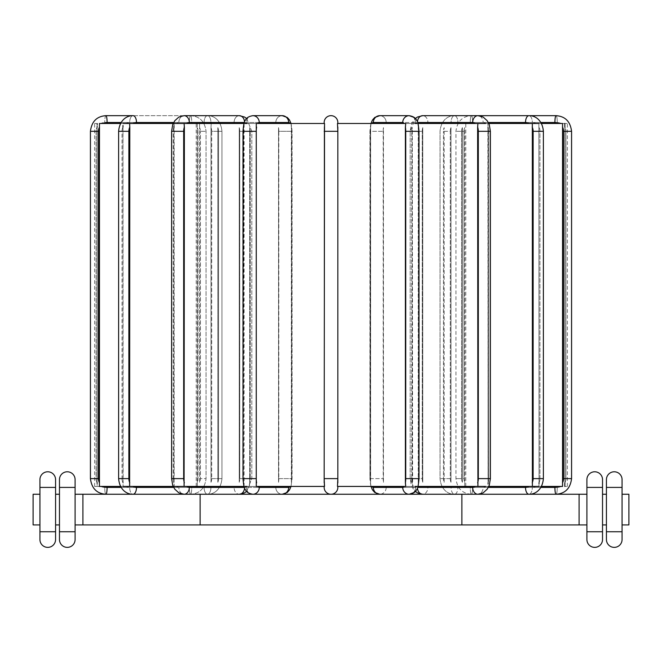 <?xml version="1.0" encoding="UTF-8"?>
<svg xmlns="http://www.w3.org/2000/svg" width="662" height="662" viewBox="0 0 662 662"><rect width="100%" height="100%" fill="white"/><g stroke="black" fill="none" stroke-linecap="round" stroke-linejoin="round"><path stroke-width="0.5" stroke-dasharray="3.31 2.48" d="M244.038 486.429L103.14 486.429A8.788 8.656 -90 0 0 107.103 487.406L191.748 487.406A6.835 1.183 -90 0 1 190.565 494.249A6.835 1.183 -90 0 1 189.382 487.406L104.728 487.406A6.835 1.183 -90 0 0 105.92 494.249A6.835 1.183 -90 0 1 104.728 487.406A8.788 8.656 90 0 1 100.765 486.429L94.633 486.429L100.765 486.429A8.788 8.656 90 0 0 104.728 487.406L189.382 487.406A8.788 8.656 90 0 0 193.345 486.429L100.765 486.429L193.345 486.429A8.788 8.656 90 0 1 189.382 487.406A6.835 1.183 -90 0 0 190.565 494.249A6.835 1.183 -90 0 0 191.748 487.406L121.113 487.406M97.157 485.453L97.132 127.079L97.19 123.48L100.765 123.48A8.788 8.656 90 0 1 104.728 122.503L189.382 122.503A8.788 8.656 90 0 1 193.345 123.48L100.765 123.48L197.301 123.48L196.209 123.48L197.301 123.48L197.243 127.625L197.301 123.48L193.345 123.48A8.788 8.656 90 0 0 189.382 122.503L104.728 122.503A8.788 8.656 90 0 0 100.765 123.48L97.19 123.48L97.173 124.059M197.243 482.292L197.243 127.625A8.788 8.656 90 0 1 198.037 131.299A8.788 8.656 90 0 0 197.243 127.625L197.301 486.429L196.209 486.429L197.301 486.429L197.243 482.292A8.788 8.656 90 0 0 198.037 478.618L198.037 131.299L198.037 478.618A8.788 8.656 90 0 1 197.243 482.292M324.165 482.83L324.165 486.429L324.587 486.429L256.268 486.429L257.874 486.429L256.268 486.429L256.268 123.48L290.982 123.48L291.388 127.625L290.982 123.48L324.587 123.48L324.165 127.625L324.165 482.292L324.165 127.625L324.587 123.48L256.268 123.48L324.529 123.48L324.165 482.83L324.165 127.079L324.165 482.292L324.587 486.429L257.874 486.429L324.587 486.429L324.165 478.618L337.835 478.618L337.835 127.625L337.413 123.48L337.835 127.625L337.835 482.83L337.835 123.48L337.413 123.48L371.018 123.48L370.612 127.625L371.018 123.48L337.413 123.48L405.732 123.48L405.732 486.429L337.471 486.429L337.835 482.83M337.413 486.429L371.018 486.429L337.413 486.429L337.835 482.292L337.413 486.429M245.031 486.429L278.925 486.429L245.031 486.429A8.788 3.004 90 0 0 246.405 487.406A8.788 3.004 90 0 1 245.031 486.429L186.742 486.429A8.788 5.652 -90 0 0 189.324 487.406L244.576 487.406A8.788 5.652 -90 0 0 247.166 486.429L186.742 486.429M249.375 486.429L278.925 486.429L249.375 486.429L249.706 482.292L249.375 486.429M176.266 486.429L239.545 486.429L176.266 486.429A8.788 5.652 90 0 0 178.848 487.406A8.788 5.652 90 0 1 176.266 486.429M132.996 486.429L129.611 486.429L132.996 486.429A8.788 7.613 -90 0 0 136.488 487.406L210.921 487.406A8.788 7.613 -90 0 0 214.414 486.429A8.788 7.613 -90 0 1 210.921 487.406A6.835 3.418 -90 0 1 207.504 494.249A6.835 3.418 -90 0 1 204.086 487.406L129.653 487.406A8.788 7.613 90 0 1 126.161 486.429L211.195 486.429L126.161 486.429A8.788 7.613 90 0 0 129.653 487.406L204.086 487.406A8.788 7.613 90 0 0 207.57 486.429A8.788 7.613 90 0 1 204.086 487.406A6.835 3.418 -90 0 0 207.504 494.249A6.835 3.418 -90 0 0 210.921 487.406L173.684 487.406M103.14 486.429L123.14 486.429L99.432 486.429L103.14 486.429L99.432 486.429L99.432 123.48L199.527 123.48L199.618 127.625L199.527 123.48L211.195 123.48L211.004 127.625L211.195 123.48L195.72 123.48A8.788 8.656 -90 0 0 191.748 122.503L107.103 122.503A8.788 8.656 -90 0 0 103.14 123.48M120.542 486.429L123.14 486.429L122.991 125.457M173.212 486.429L174.164 486.429L174.164 123.48L129.611 123.48L174.164 123.48L173.94 125.424M562.559 486.38L414.834 486.429A8.788 5.652 90 0 0 417.424 487.406L472.676 487.406A8.788 5.652 90 0 0 475.258 486.429M416.969 486.429A8.788 3.004 -90 0 1 415.595 487.406A8.788 3.004 -90 0 0 416.969 486.429L417.962 486.429M412.625 486.429L383.075 486.429L412.625 486.429L412.294 127.625A8.788 5.652 90 0 0 411.772 131.299L411.772 478.618A8.788 5.652 90 0 0 412.294 482.292L412.625 486.429M485.734 486.429A8.788 5.652 -90 0 1 483.152 487.406A8.788 5.652 -90 0 0 485.734 486.429L488.788 486.429M535.839 486.429L450.805 486.429L535.839 486.429A8.788 7.613 -90 0 1 532.347 487.406A8.788 7.613 -90 0 0 535.839 486.429M539.034 482.83L538.86 123.48L539.034 482.83A8.788 7.613 -90 0 0 539.96 478.618A8.788 7.613 -90 0 1 539.034 482.83L538.86 486.429L541.458 486.429M561.235 486.429L468.655 486.429L561.235 486.429A8.788 8.656 -90 0 1 557.272 487.406A8.788 8.656 -90 0 0 561.235 486.429M564.81 123.48L468.655 123.48L567.367 123.48L564.81 123.48L564.868 482.83A8.788 8.656 -90 0 0 565.927 478.618A8.788 8.656 -90 0 1 564.868 482.83L564.81 486.429L567.367 486.429L564.81 486.429L564.835 485.834M464.699 486.429L468.655 486.429L464.699 486.429L465.791 486.429L464.699 486.429L464.757 482.292L464.699 486.429M324.165 487.406L324.165 486.429L324.165 487.406A6.835 6.835 0 0 0 331 494.249A6.835 6.835 0 0 0 337.835 487.406A6.835 6.835 0 0 1 331 494.249A6.835 6.835 0 0 1 324.165 487.406M324.165 122.503L324.587 123.48L324.165 122.503A6.835 6.835 0 0 1 331 115.668A6.835 6.835 0 0 1 337.835 122.503A6.835 6.835 0 0 0 331 115.668A6.835 6.835 0 0 0 324.165 122.503M337.835 482.292L337.835 127.625L337.835 482.292M383.464 482.292L383.464 127.625A8.788 3.004 -90 0 0 383.19 131.299L369.926 131.299L370.339 478.618A8.788 3.004 90 0 0 370.612 482.292L370.612 127.625A8.788 3.004 90 0 0 370.339 131.299L383.19 131.299A8.788 3.004 -90 0 1 383.464 127.625L383.464 482.292A8.788 3.004 -90 0 1 383.19 478.618L369.926 478.618L370.339 131.299A8.788 3.004 90 0 1 370.612 127.625L370.612 482.292A8.788 3.004 90 0 1 370.339 478.618L383.19 478.618L383.19 131.299L383.19 478.618A8.788 3.004 -90 0 0 383.464 482.292M383.075 123.48L412.625 123.48L383.075 123.48M444.161 482.292L444.161 127.625A8.788 7.613 90 0 0 443.466 131.299L450.301 131.299L450.301 478.618A8.788 7.613 -90 0 0 450.996 482.292L450.996 127.625A8.788 7.613 -90 0 0 450.301 131.299L443.466 131.299A8.788 7.613 90 0 1 444.161 127.625L444.161 482.292A8.788 7.613 90 0 1 443.466 478.618L450.301 478.618L450.301 131.299A8.788 7.613 -90 0 1 450.996 127.625L450.996 482.292A8.788 7.613 -90 0 1 450.301 478.618L440.048 478.618L443.466 478.618L443.466 131.299L443.466 478.618A8.788 7.613 90 0 0 444.161 482.292M422.77 482.292L422.77 127.625A8.788 5.652 -90 0 0 422.248 131.299L410.175 131.299L422.248 131.299A8.788 5.652 -90 0 1 422.77 127.625L422.77 482.292A8.788 5.652 -90 0 1 422.248 478.618L410.175 478.618L411.772 478.618L411.772 131.299A8.788 5.652 90 0 1 412.294 127.625L412.294 482.292A8.788 5.652 90 0 1 411.772 478.618L422.248 478.618L422.248 131.299L422.248 478.618A8.788 5.652 -90 0 0 422.77 482.292M562.501 484.601L562.568 123.48L466.28 123.48L532.389 123.48L487.836 123.48L488.109 127.079A8.788 5.652 -90 0 1 488.796 131.299L488.796 478.618A8.788 5.652 -90 0 1 488.109 482.83L487.836 123.48L422.455 123.48L529.004 123.48L417.962 123.48M462.382 482.292L462.382 127.625A8.788 8.656 90 0 0 461.588 131.299L455.944 131.299L463.963 131.299L463.963 478.618A8.788 8.656 -90 0 0 464.757 482.292L464.757 127.625A8.788 8.656 -90 0 0 463.963 131.299L461.588 131.299A8.788 8.656 90 0 1 462.382 127.625L462.382 482.292A8.788 8.656 90 0 1 461.588 478.618L461.588 131.299L461.588 478.618L455.944 478.618L463.963 478.618L463.963 131.299A8.788 8.656 -90 0 1 464.757 127.625L464.757 482.292A8.788 8.656 -90 0 1 463.963 478.618L461.588 478.618A8.788 8.656 90 0 0 462.382 482.292M450.805 123.48L462.473 123.48L450.805 123.48M211.004 482.292L211.004 127.625A8.788 7.613 90 0 1 211.699 131.299L211.699 478.618A8.788 7.613 90 0 1 211.004 482.292L211.004 127.625A8.788 7.613 90 0 1 211.699 131.299L221.952 131.299L211.699 131.299L211.699 478.618L221.952 478.618L211.699 478.618A8.788 7.613 90 0 1 211.004 482.292M199.618 482.292L199.618 127.625A8.788 8.656 -90 0 1 200.412 131.299L206.056 131.299L200.412 131.299A8.788 8.656 -90 0 0 199.618 127.625L199.618 482.292A8.788 8.656 -90 0 0 200.412 478.618L200.412 131.299L200.412 478.618L206.056 478.618L200.412 478.618A8.788 8.656 -90 0 1 199.618 482.292M239.23 482.292L239.23 127.625A8.788 5.652 90 0 1 239.752 131.299L239.752 478.618A8.788 5.652 90 0 1 239.23 482.292L239.23 127.625A8.788 5.652 90 0 1 239.752 131.299L251.825 131.299L239.752 131.299L239.752 478.618L251.825 478.618L239.752 478.618A8.788 5.652 90 0 1 239.23 482.292M217.839 482.292L217.839 127.625A8.788 7.613 -90 0 1 218.534 131.299L221.952 131.299L218.534 131.299A8.788 7.613 -90 0 0 217.839 127.625L217.839 482.292A8.788 7.613 -90 0 0 218.534 478.618L218.534 131.299L218.534 478.618L221.952 478.618L218.534 478.618A8.788 7.613 -90 0 1 217.839 482.292M217.608 123.48L239.545 123.48L217.608 123.48M278.537 482.292L278.537 127.625A8.788 3.004 90 0 1 278.81 131.299L278.81 478.618A8.788 3.004 90 0 1 278.537 482.292L278.537 127.625A8.788 3.004 90 0 1 278.81 131.299L292.074 131.299L278.81 131.299L278.81 478.618L292.074 478.618L278.81 478.618A8.788 3.004 90 0 1 278.537 482.292M249.706 482.292L249.706 127.625A8.788 5.652 -90 0 1 250.228 131.299L251.825 131.299L250.228 131.299A8.788 5.652 -90 0 0 249.706 127.625L249.706 482.292A8.788 5.652 -90 0 0 250.228 478.618L250.228 131.299L250.228 478.618L251.825 478.618L250.228 478.618A8.788 5.652 -90 0 1 249.706 482.292M249.375 123.48L278.925 123.48L249.375 123.48M291.388 482.292L291.388 127.625A8.788 3.004 -90 0 1 291.661 131.299L291.661 131.299A8.788 3.004 -90 0 0 291.388 127.625L291.388 482.292A8.788 3.004 -90 0 0 291.661 478.618L291.661 131.299L291.661 478.618A8.788 3.004 -90 0 1 291.388 482.292M464.699 123.48L468.655 123.48L464.699 123.48M404.126 123.48L371.97 123.48L404.126 123.48A8.788 3.004 90 0 0 402.744 122.503L373.351 122.503A6.835 6.421 90 0 1 379.773 115.668A6.835 6.421 90 0 1 386.194 122.503A8.788 3.004 -90 0 0 384.821 123.48A8.788 3.004 -90 0 1 386.194 122.503L415.595 122.503A8.788 3.004 -90 0 1 416.969 123.48L417.896 123.48L418.235 127.079L417.896 123.48L384.821 123.48L475.258 123.48L414.834 123.48A8.788 5.652 90 0 1 417.424 122.503A8.788 5.652 90 0 0 414.834 123.48M477.914 486.429L477.914 123.48L475.258 123.48L477.914 123.48M488.109 482.83A8.788 5.652 -90 0 0 488.796 478.618L488.796 131.299A8.788 5.652 -90 0 0 488.109 127.079L488.051 484.617M488.059 484.592L488.101 483.533M538.86 123.48L541.458 123.48M485.734 123.48A8.788 5.652 -90 0 0 483.152 122.503L427.9 122.503A8.788 5.652 -90 0 0 425.31 123.48A8.788 5.652 -90 0 1 427.9 122.503L483.152 122.503A8.788 5.652 -90 0 1 485.734 123.48L488.788 123.48M475.258 123.48A8.788 5.652 90 0 0 472.676 122.503L417.424 122.503A6.835 5.238 90 0 1 422.662 115.668A6.835 5.238 90 0 1 427.9 122.503A6.835 5.238 90 0 0 422.662 115.668L417.507 117.009L416.026 117.968L413.394 120.691L411.259 124.804L410.175 131.299L415.339 118.531L417.846 123.107L418.599 131.299A8.788 3.004 -90 0 0 418.235 127.079L418.235 482.83A8.788 3.004 -90 0 0 418.599 478.618L418.599 131.299L418.599 478.618A8.788 3.004 -90 0 1 418.235 482.83L418.235 127.079A8.788 3.004 -90 0 1 418.599 131.299L405.748 131.299A8.788 3.004 90 0 0 405.384 127.079M244.104 486.429L244.104 123.48L184.086 123.48L278.925 123.48L244.104 123.48L243.765 127.079A8.788 3.004 90 0 0 243.401 131.299A8.788 3.004 90 0 1 243.765 127.079L244.104 486.429M244.038 123.48L245.031 123.48A8.788 3.004 90 0 1 246.405 122.503L275.806 122.503A6.835 6.421 -90 0 1 282.227 115.668A6.835 6.421 -90 0 1 288.649 122.503L259.256 122.503A8.788 3.004 -90 0 0 257.874 123.48M173.212 123.48L174.164 123.48M120.542 123.48L123.14 123.48M184.086 486.429L184.086 123.48L214.414 123.48L129.611 123.48L195.72 123.48A8.788 8.656 -90 0 0 191.748 122.503A6.835 1.183 -90 0 0 190.565 115.668A6.835 1.183 -90 0 1 191.748 122.503L121.113 122.503M184.367 127.079A8.788 5.652 -90 0 0 183.68 131.299L183.68 478.618L171.599 478.618L173.204 478.618L173.204 131.299A8.788 5.652 90 0 1 173.891 127.079L173.891 482.83A8.788 5.652 90 0 1 173.204 478.618A8.788 5.652 90 0 0 173.891 482.83L174.164 486.429M129.611 486.429L129.611 123.48M173.924 125.681L173.899 126.558M129.802 127.079A8.788 7.613 -90 0 0 128.875 131.299L128.875 478.618L118.614 478.618L122.04 478.618L122.04 131.299A8.788 7.613 90 0 1 122.966 127.079L122.966 482.83A8.788 7.613 90 0 1 122.04 478.618A8.788 7.613 90 0 0 122.966 482.83L123.14 486.429M97.157 124.688L97.132 126.566M97.132 482.83L97.132 127.079A8.788 8.656 90 0 0 96.073 131.299L96.073 478.618A8.788 8.656 90 0 0 97.132 482.83A8.788 8.656 90 0 1 96.073 478.618L96.073 131.299A8.788 8.656 90 0 1 97.132 127.079M97.132 483.326L97.157 485.155M97.19 123.48L94.633 123.48L97.19 123.48M562.518 485.105L562.543 485.916M538.86 486.429L539 484.617M539 484.592L539.025 483.533M564.868 482.83L564.868 127.079A8.788 8.656 -90 0 1 565.927 131.299A8.788 8.656 -90 0 0 564.868 127.079M532.389 123.48L529.004 123.48L532.389 123.48L532.389 486.429M371.018 123.48L371.97 123.48L371.018 123.48M247.166 123.48A8.788 5.652 -90 0 0 244.576 122.503A8.788 5.652 -90 0 1 247.166 123.48L184.086 123.48M529.004 123.48A8.788 7.613 90 0 0 525.512 122.503L451.079 122.503A6.835 3.418 90 0 1 454.496 115.668A6.835 3.418 90 0 1 457.914 122.503A8.788 7.613 -90 0 0 454.43 123.48A8.788 7.613 -90 0 1 457.914 122.503L532.347 122.503A6.835 3.418 -90 0 0 528.93 115.668A6.835 3.418 -90 0 1 532.347 122.503A8.788 7.613 -90 0 1 535.839 123.48A8.788 7.613 -90 0 0 532.347 122.503L457.914 122.503A6.835 3.418 90 0 0 454.496 115.668A6.835 3.418 90 0 0 451.079 122.503A8.788 7.613 90 0 0 447.586 123.48L444.392 123.48L447.586 123.48A8.788 7.613 90 0 1 451.079 122.503L488.316 122.503M558.86 123.48A8.788 8.656 90 0 0 554.897 122.503L470.252 122.503A6.835 1.183 90 0 1 471.435 115.668A6.835 1.183 90 0 1 472.618 122.503A8.788 8.656 -90 0 0 468.655 123.48A8.788 8.656 -90 0 1 472.618 122.503L557.272 122.503A6.835 1.183 -90 0 0 556.08 115.668A6.835 1.183 -90 0 1 557.272 122.503A8.788 8.656 -90 0 1 561.235 123.48A8.788 8.656 -90 0 0 557.272 122.503L472.618 122.503A6.835 1.183 90 0 0 471.435 115.668A6.835 1.183 90 0 0 470.252 122.503A8.788 8.656 90 0 0 466.28 123.48L462.473 123.48L466.28 123.48A8.788 8.656 90 0 1 470.252 122.503L540.887 122.503M337.835 127.079L337.835 131.299L324.165 131.299M602.528 487.406L602.528 539.563A7.812 7.812 0 0 1 594.716 547.375A7.812 7.812 0 0 1 586.904 539.563L586.904 487.406L602.528 487.406M602.528 524.916L602.528 494.249L602.528 524.916L606.433 524.916L606.433 494.249L602.528 494.249M622.065 524.916L628.9 524.916L628.9 494.249L622.065 494.249L622.065 524.916L622.065 494.249M579.084 494.249L579.084 524.916L586.904 524.916L586.904 494.249L75.096 494.249L75.096 524.916L75.096 494.249M39.935 494.249L33.1 494.249L33.1 524.916L39.935 524.916L39.935 494.249L39.935 524.916M55.567 524.916L59.472 524.916L59.472 494.249L55.567 494.249L55.567 524.916L55.567 494.249M606.433 539.563L606.433 487.406L622.065 487.406L622.065 539.563A7.812 7.812 0 0 1 614.253 547.375A7.812 7.812 0 0 1 606.433 539.563A7.812 7.812 0 0 0 614.253 547.375A7.812 7.812 0 0 0 622.065 539.563M606.433 524.916L606.433 494.249M579.084 524.916L75.096 524.916M586.904 524.916L586.904 494.249M622.065 479.594A7.812 7.812 0 0 0 614.253 471.783A7.812 7.812 0 0 0 606.433 479.594M602.528 479.594A7.812 7.812 0 0 0 594.716 471.783A7.812 7.812 0 0 0 586.904 479.594A7.812 7.812 0 0 1 594.716 471.783A7.812 7.812 0 0 1 602.528 479.594M39.935 539.563L39.935 487.406L55.567 487.406L55.567 539.563A7.812 7.812 0 0 1 47.747 547.375A7.812 7.812 0 0 1 39.935 539.563A7.812 7.812 0 0 0 47.747 547.375A7.812 7.812 0 0 0 55.567 539.563M59.472 524.916L59.472 494.249M82.916 494.249L82.916 524.916M55.567 479.594A7.812 7.812 0 0 0 47.747 471.783A7.812 7.812 0 0 0 39.935 479.594M59.472 539.563L59.472 487.406L75.096 487.406L75.096 539.563A7.812 7.812 0 0 1 67.284 547.375A7.812 7.812 0 0 1 59.472 539.563M75.096 479.594A7.812 7.812 0 0 0 67.284 471.783A7.812 7.812 0 0 0 59.472 479.594A7.812 7.812 0 0 1 67.284 471.783A7.812 7.812 0 0 1 75.096 479.594M200.123 494.249L200.123 524.916M461.877 494.249L461.877 524.916M337.835 478.618L324.165 478.618L337.835 478.618M477.633 482.83A8.788 5.652 90 0 0 478.32 478.618L478.32 131.299A8.788 5.652 90 0 0 477.633 127.079M405.384 482.83A8.788 3.004 90 0 0 405.748 478.618L419.013 478.618L417.846 486.81L415.339 491.386L410.175 478.618L410.175 131.299L410.175 478.618L411.259 485.114L413.394 489.226L417.507 492.909L422.662 494.249A6.835 5.238 90 0 0 427.9 487.406A8.788 5.652 -90 0 1 425.31 486.429A8.788 5.652 -90 0 0 427.9 487.406L483.152 487.406A6.835 5.238 90 0 1 477.914 494.249A6.835 5.238 90 0 0 483.152 487.406L427.9 487.406A6.835 5.238 90 0 1 422.662 494.249A6.835 5.238 90 0 1 417.424 487.406A8.788 5.652 90 0 1 414.834 486.429M478.32 478.618L490.401 478.618L488.796 478.618L490.401 478.618L489.317 485.114L487.182 489.226L483.07 492.909L477.914 494.249L422.662 494.249L477.914 494.249A6.835 5.238 90 0 1 472.676 487.406M454.43 486.429A8.788 7.613 -90 0 0 457.914 487.406L532.347 487.406L457.914 487.406A8.788 7.613 -90 0 1 454.43 486.429M539.96 478.618L539.96 131.299A8.788 7.613 -90 0 0 539.034 127.079A8.788 7.613 -90 0 1 539.96 131.299L539.96 478.618L543.386 478.618L539.96 478.618M488.316 487.406L451.079 487.406A6.835 3.418 90 0 0 454.496 494.249A6.835 3.418 90 0 0 457.914 487.406A6.835 3.418 90 0 1 454.496 494.249A6.835 3.418 90 0 1 451.079 487.406A8.788 7.613 90 0 1 447.586 486.429A8.788 7.613 90 0 0 451.079 487.406L525.512 487.406A8.788 7.613 90 0 0 529.004 486.429M472.676 122.503A6.835 5.238 -90 0 1 477.914 115.668A6.835 5.238 -90 0 1 483.152 122.503A6.835 5.238 -90 0 0 477.914 115.668L454.496 115.668C449.225 115.461 441.124 119.11 440.048 131.299L440.048 478.618C441.124 490.799 449.225 494.456 454.496 494.249L528.93 494.249A6.835 3.418 90 0 0 532.347 487.406A6.835 3.418 90 0 1 528.93 494.249A6.835 3.418 90 0 1 525.512 487.406M525.512 122.503A6.835 3.418 -90 0 1 528.93 115.668L454.496 115.668C449.225 115.461 441.124 119.11 440.048 131.299L440.048 478.618C441.124 490.799 449.225 494.456 454.496 494.249L528.93 494.249C534.209 494.456 542.31 490.799 543.386 478.618L543.386 131.299L533.125 131.299A8.788 7.613 90 0 0 532.198 127.079M290.03 123.48A8.788 3.004 -90 0 0 288.649 122.503M259.256 122.503A6.835 6.421 90 0 0 252.834 115.668L282.227 115.668A6.835 6.421 -90 0 0 275.806 122.503A8.788 3.004 90 0 1 277.179 123.48A8.788 3.004 90 0 0 275.806 122.503L246.405 122.503A8.788 3.004 90 0 0 245.031 123.48M257.874 486.429A8.788 3.004 -90 0 0 259.256 487.406L288.649 487.406A8.788 3.004 -90 0 0 290.03 486.429M256.616 127.079A8.788 3.004 -90 0 0 256.252 131.299L256.252 478.618A8.788 3.004 -90 0 0 256.616 482.83M259.256 487.406A6.835 6.421 -90 0 1 252.834 494.249A6.835 6.421 -90 0 1 246.405 487.406L275.806 487.406L246.405 487.406A6.835 6.421 -90 0 0 252.834 494.249C248.838 493.538 246.405 492.081 245.536 489.863C244.352 488.928 243.508 485.18 242.987 478.618L243.401 131.299L243.401 478.618A8.788 3.004 90 0 0 243.765 482.83A8.788 3.004 90 0 1 243.401 478.618L242.987 131.299L256.252 131.299M256.252 478.618L242.987 478.618M252.834 115.668A6.835 6.421 90 0 0 246.405 122.503A6.835 6.421 90 0 1 252.834 115.668C248.838 116.371 246.405 117.836 245.536 120.054C244.352 120.989 243.508 124.737 242.987 131.299M277.179 486.429A8.788 3.004 90 0 1 275.806 487.406A8.788 3.004 90 0 0 277.179 486.429M288.649 487.406A6.835 6.421 -90 0 1 282.227 494.249A6.835 6.421 -90 0 1 275.806 487.406A6.835 6.421 -90 0 0 282.227 494.249L252.834 494.249L282.227 494.249M416.969 123.48A8.788 3.004 -90 0 0 415.595 122.503A6.835 6.421 -90 0 0 409.166 115.668A6.835 6.421 -90 0 0 402.744 122.503M371.97 486.429A8.788 3.004 90 0 0 373.351 487.406L402.744 487.406A8.788 3.004 90 0 0 404.126 486.429M373.351 122.503A8.788 3.004 90 0 0 371.97 123.48M405.748 478.618L405.748 131.299M379.773 115.668L409.166 115.668A6.835 6.421 -90 0 1 415.595 122.503L386.194 122.503A6.835 6.421 90 0 0 379.773 115.668C375.776 116.371 373.343 117.836 372.474 120.054C371.299 120.989 370.447 124.737 369.926 131.299L369.926 478.618C370.447 485.18 371.299 488.928 372.474 489.863C373.343 492.081 375.776 493.538 379.773 494.249A6.835 6.421 90 0 0 386.194 487.406A8.788 3.004 -90 0 1 384.821 486.429A8.788 3.004 -90 0 0 386.194 487.406L415.595 487.406A6.835 6.421 90 0 1 409.166 494.249A6.835 6.421 90 0 0 415.595 487.406L386.194 487.406A6.835 6.421 90 0 1 379.773 494.249A6.835 6.421 90 0 1 373.351 487.406M409.166 494.249L409.174 494.249A6.835 6.421 90 0 1 402.744 487.406M189.324 122.503A6.835 5.238 90 0 0 184.086 115.668A6.835 5.238 90 0 0 178.848 122.503A8.788 5.652 90 0 0 176.266 123.48A8.788 5.652 90 0 1 178.848 122.503L234.1 122.503A6.835 5.238 -90 0 1 239.338 115.668A6.835 5.238 -90 0 1 244.576 122.503L189.324 122.503A8.788 5.652 -90 0 0 186.742 123.48M107.103 122.503A6.835 1.183 90 0 0 105.92 115.668L190.565 115.668A6.835 1.183 -90 0 0 189.382 122.503A6.835 1.183 -90 0 1 190.565 115.668L239.338 115.668A6.835 5.238 -90 0 0 234.1 122.503A8.788 5.652 90 0 1 236.69 123.48A8.788 5.652 90 0 0 234.1 122.503L178.848 122.503A6.835 5.238 90 0 1 184.086 115.668L178.93 117.009L174.818 120.691L172.683 124.804L171.599 131.299L173.204 131.299L173.204 478.618L171.599 478.618L171.599 131.299L183.68 131.299M183.68 478.618A8.788 5.652 -90 0 0 184.367 482.83M189.324 487.406A6.835 5.238 -90 0 1 184.086 494.249A6.835 5.238 -90 0 1 178.848 487.406L234.1 487.406L178.848 487.406A6.835 5.238 -90 0 0 184.086 494.249L178.93 492.909L174.818 489.226L172.683 485.114L171.599 478.618M236.69 486.429A8.788 5.652 90 0 1 234.1 487.406A8.788 5.652 90 0 0 236.69 486.429M247.166 486.429A8.788 5.652 -90 0 1 244.576 487.406A6.835 5.238 -90 0 1 239.338 494.249A6.835 5.238 -90 0 1 234.1 487.406A6.835 5.238 -90 0 0 239.338 494.249L184.086 494.249L239.338 494.249M136.488 122.503A6.835 3.418 90 0 0 133.07 115.668A6.835 3.418 90 0 0 129.653 122.503A8.788 7.613 90 0 0 126.161 123.48A8.788 7.613 90 0 1 129.653 122.503L204.086 122.503A6.835 3.418 -90 0 1 207.504 115.668A6.835 3.418 -90 0 1 210.921 122.503A8.788 7.613 -90 0 1 214.414 123.48A8.788 7.613 -90 0 0 210.921 122.503L136.488 122.503A8.788 7.613 -90 0 0 132.996 123.48M173.684 122.503L210.921 122.503A6.835 3.418 -90 0 0 207.504 115.668A6.835 3.418 -90 0 0 204.086 122.503A8.788 7.613 90 0 1 207.57 123.48A8.788 7.613 90 0 0 204.086 122.503L129.653 122.503A6.835 3.418 90 0 1 133.07 115.668C127.791 115.461 119.69 119.11 118.614 131.299L122.04 131.299L122.04 478.618L118.614 478.618L118.614 131.299L128.875 131.299M128.875 478.618A8.788 7.613 -90 0 0 129.802 482.83M136.488 487.406A6.835 3.418 -90 0 1 133.07 494.249A6.835 3.418 -90 0 1 129.653 487.406A6.835 3.418 -90 0 0 133.07 494.249C127.791 494.456 119.69 490.799 118.614 478.618M191.748 487.406A8.788 8.656 -90 0 0 195.72 486.429A8.788 8.656 -90 0 1 191.748 487.406M99.507 127.079A8.788 8.656 -90 0 0 98.448 131.299L98.448 478.618A8.788 8.656 -90 0 0 99.507 482.83M107.103 487.406A6.835 1.183 -90 0 1 105.92 494.249C96.817 493.629 91.654 488.415 90.429 478.618L98.448 478.618M98.448 131.299L90.429 131.299M105.92 115.668A6.835 1.183 90 0 0 104.728 122.503A6.835 1.183 90 0 1 105.92 115.668M122.966 127.079A8.788 7.613 90 0 0 122.04 131.299L118.614 131.299M244.361 122.503L244.576 122.503A6.835 5.238 -90 0 0 244.559 121.998M173.891 127.079A8.788 5.652 90 0 0 173.204 131.299L171.599 131.299M244.559 487.919A6.835 5.238 -90 0 0 244.576 487.406L244.361 487.406M417.441 121.998A6.835 5.238 90 0 0 417.424 122.503L417.639 122.503M417.639 487.406L417.424 487.406A6.835 5.238 90 0 0 417.441 487.919M554.897 122.503A6.835 1.183 -90 0 1 556.08 115.668L471.435 115.668L477.914 115.668L483.07 117.009L487.182 120.691L489.317 124.804L490.401 131.299L478.32 131.299M540.887 487.406L470.252 487.406A8.788 8.656 90 0 1 466.28 486.429A8.788 8.656 90 0 0 470.252 487.406A6.835 1.183 90 0 0 471.435 494.249A6.835 1.183 90 0 0 472.618 487.406L557.272 487.406L472.618 487.406A8.788 8.656 -90 0 1 468.655 486.429A8.788 8.656 -90 0 0 472.618 487.406A6.835 1.183 90 0 1 471.435 494.249A6.835 1.183 90 0 1 470.252 487.406L554.897 487.406A8.788 8.656 90 0 0 558.86 486.429M562.493 482.83A8.788 8.656 90 0 0 563.552 478.618L571.571 478.618C570.346 488.415 565.183 493.629 556.08 494.249L471.435 494.249C462.333 493.629 457.169 488.415 455.944 478.618L455.944 131.299C457.169 121.494 462.333 116.289 471.435 115.668C462.333 116.289 457.169 121.494 455.944 131.299L455.944 478.618C457.169 488.415 462.333 493.629 471.435 494.249L556.08 494.249A6.835 1.183 90 0 0 557.272 487.406A6.835 1.183 90 0 1 556.08 494.249A6.835 1.183 90 0 1 554.897 487.406M565.927 478.618L565.927 131.299L565.927 478.618M556.08 115.668C565.183 116.289 570.346 121.494 571.571 131.299L563.552 131.299A8.788 8.656 90 0 0 562.493 127.079M563.552 478.618L563.552 131.299M532.198 482.83A8.788 7.613 90 0 0 533.125 478.618L533.125 131.299M543.386 478.618L533.125 478.618M622.065 531.752L606.433 531.752M602.528 531.752L586.904 531.752M55.567 531.752L39.935 531.752M75.096 531.752L59.472 531.752M190.565 494.249L105.92 494.249L190.565 494.249C199.667 493.629 204.831 488.415 206.056 478.618L206.056 131.299L206.056 478.618C204.831 488.415 199.667 493.629 190.565 494.249M196.209 486.429L196.209 123.48M465.791 486.429L465.791 123.48M94.633 486.429L94.633 123.48M567.367 486.429L567.367 123.48M282.227 115.668C286.224 116.371 288.657 117.836 289.526 120.054C290.701 120.989 291.553 124.737 292.074 131.299L292.074 478.618L291.023 486.429L292.074 478.618L292.074 131.299L291.023 123.48M419.013 478.618L419.013 131.299M246.661 118.531L251.825 131.299L251.825 478.618L246.661 491.386L251.825 478.618L251.825 131.299L246.661 118.531M184.086 115.668L207.504 115.668C212.775 115.461 220.876 119.11 221.952 131.299L221.952 478.618C220.876 490.799 212.775 494.456 207.504 494.249L133.07 494.249L207.504 494.249C212.775 494.456 220.876 490.799 221.952 478.618L221.952 131.299C220.876 119.11 212.775 115.461 207.504 115.668L133.07 115.668M190.565 115.668C199.667 116.289 204.831 121.494 206.056 131.299C204.831 121.494 199.667 116.289 190.565 115.668M370.977 123.48L369.926 131.299L369.926 478.618L370.977 486.429M528.93 115.668C534.209 115.461 542.31 119.11 543.386 131.299M477.914 115.668L422.662 115.668M490.401 478.618L490.401 131.299"/><path stroke-width="0.99" d="M123.14 486.429L173.212 486.429M99.457 124.026L99.432 486.429L120.542 486.429M174.164 486.429L244.038 486.429M245.031 486.429L247.166 486.429M405.384 482.83L405.384 127.079A8.788 3.004 90 0 1 405.748 131.299L405.748 478.618A8.788 3.004 90 0 1 405.384 482.83L405.732 486.429L337.471 486.429L337.835 478.618L324.165 478.618L324.529 123.48L256.268 123.48L256.268 486.429L324.529 486.429L324.165 478.618L324.165 482.83M417.962 486.429L485.734 486.429M414.834 486.429L416.969 486.429M488.788 486.429L538.86 486.429M541.458 486.429L562.568 486.429L562.568 123.48L541.458 123.48M324.165 486.429L324.165 487.406A6.835 6.835 0 0 0 331 494.249A6.835 6.835 0 0 0 337.835 487.406A6.835 6.835 0 0 1 331 494.249A6.835 6.835 0 0 1 324.165 487.406L324.165 486.429M324.165 123.48L324.165 122.503A6.835 6.835 0 0 1 331 115.668A6.835 6.835 0 0 1 337.835 122.503L337.835 123.48L337.835 122.503A6.835 6.835 0 0 0 331 115.668A6.835 6.835 0 0 0 324.165 122.503L324.165 123.48M337.835 487.406L337.835 486.429L337.835 487.406M488.101 483.533L488.109 482.83M532.389 486.429L532.339 123.86M488.788 123.48L538.86 123.48M477.914 486.429L477.633 127.079L477.914 123.48L485.734 123.48M417.962 123.48L477.914 123.48M405.384 127.079L405.732 123.48L337.471 123.48L337.835 131.299L337.835 127.079M174.164 123.48L184.086 123.48L184.367 127.079L184.086 486.429M184.086 123.48L244.038 123.48M123.14 123.48L129.611 123.48L129.802 127.079L129.62 486.388M129.611 123.48L173.212 123.48M99.432 123.48L120.542 123.48M173.899 126.558L173.891 127.079M122.991 125.457L122.966 127.079M97.173 124.059L97.157 124.688M97.132 126.566L97.132 127.079M97.132 482.83L97.132 483.326M562.501 484.601L562.518 485.105M562.543 485.916L562.559 486.38M539.025 483.533L539.034 482.83M564.81 486.429L564.868 482.83M564.868 127.079L564.81 123.48M245.031 123.48L247.166 123.48M414.834 123.48L416.969 123.48M337.835 482.83L337.835 131.299L324.165 131.299M586.904 487.406L586.904 539.563A7.812 7.812 0 0 0 594.716 547.375A7.812 7.812 0 0 0 602.528 539.563L602.528 479.594L602.528 487.406L586.904 487.406L586.904 479.594L586.904 487.406M602.528 494.249L606.433 494.249M622.065 494.249L628.9 494.249L628.9 524.916L622.065 524.916M75.096 494.249L586.904 494.249M39.935 524.916L33.1 524.916L33.1 494.249L39.935 494.249M55.567 494.249L59.472 494.249M606.433 479.594L606.433 539.563A7.812 7.812 0 0 0 614.253 547.375A7.812 7.812 0 0 0 622.065 539.563L622.065 479.594L622.065 487.406L606.433 487.406L606.433 479.594A7.812 7.812 0 0 1 614.253 471.783A7.812 7.812 0 0 1 622.065 479.594M602.528 524.916L606.433 524.916M75.096 524.916L586.904 524.916M55.567 524.916L59.472 524.916M579.084 494.249L579.084 524.916M586.904 479.594A7.812 7.812 0 0 1 594.716 471.783A7.812 7.812 0 0 1 602.528 479.594M461.877 494.249L461.877 524.916M200.123 494.249L200.123 524.916M82.916 494.249L82.916 524.916M39.935 479.594L39.935 539.563A7.812 7.812 0 0 0 47.747 547.375A7.812 7.812 0 0 0 55.567 539.563L55.567 479.594L55.567 487.406L39.935 487.406L39.935 479.594A7.812 7.812 0 0 1 47.747 471.783A7.812 7.812 0 0 1 55.567 479.594M59.472 479.594L59.472 539.563A7.812 7.812 0 0 0 67.284 547.375A7.812 7.812 0 0 0 75.096 539.563L75.096 479.594L75.096 487.406L59.472 487.406L59.472 479.594A7.812 7.812 0 0 1 67.284 471.783A7.812 7.812 0 0 1 75.096 479.594M121.113 487.406L107.103 487.406A8.788 8.656 -90 0 1 103.14 486.429M99.507 482.83A8.788 8.656 -90 0 1 98.448 478.618L90.429 478.618C91.654 488.415 96.817 493.629 105.92 494.249A6.835 1.183 -90 0 0 107.103 487.406M529.004 486.429A8.788 7.613 90 0 1 525.512 487.406L488.316 487.406M488.316 122.503L525.512 122.503A8.788 7.613 90 0 1 529.004 123.48M532.198 127.079A8.788 7.613 90 0 1 533.125 131.299L533.125 478.618A8.788 7.613 90 0 1 532.198 482.83M525.512 487.406A6.835 3.418 90 0 0 528.93 494.249C534.209 494.456 542.31 490.799 543.386 478.618L543.386 131.299L533.125 131.299M533.125 478.618L543.386 478.618M525.512 122.503A6.835 3.418 -90 0 1 528.93 115.668C534.209 115.461 542.31 119.11 543.386 131.299M103.14 123.48A8.788 8.656 -90 0 1 107.103 122.503L121.113 122.503M98.448 478.618L98.448 131.299A8.788 8.656 -90 0 1 99.507 127.079M107.103 122.503A6.835 1.183 90 0 0 105.92 115.668C96.817 116.289 91.654 121.494 90.429 131.299L90.429 478.618L90.429 131.299L98.448 131.299M129.802 482.83A8.788 7.613 -90 0 1 128.875 478.618L118.614 478.618C119.69 490.799 127.791 494.456 133.07 494.249A6.835 3.418 -90 0 0 136.488 487.406A8.788 7.613 -90 0 1 132.996 486.429M128.875 478.618L128.875 131.299A8.788 7.613 -90 0 1 129.802 127.079M118.614 478.618L118.614 131.299L128.875 131.299M132.996 123.48A8.788 7.613 -90 0 1 136.488 122.503L173.684 122.503M118.614 131.299C119.69 119.11 127.791 115.461 133.07 115.668A6.835 3.418 90 0 1 136.488 122.503M173.684 487.406L136.488 487.406M244.559 121.998A6.835 5.238 -90 0 0 239.338 115.668L244.493 117.009L246.661 118.531L244.493 117.009L239.338 115.668L184.086 115.668A6.835 5.238 90 0 1 189.324 122.503L244.361 122.503M184.367 482.83A8.788 5.652 -90 0 1 183.68 478.618L171.599 478.618L172.683 485.114L174.818 489.226L178.93 492.909L184.086 494.249A6.835 5.238 -90 0 0 189.324 487.406A8.788 5.652 -90 0 1 186.742 486.429M183.68 478.618L183.68 131.299A8.788 5.652 -90 0 1 184.367 127.079M171.599 478.618L171.599 131.299L183.68 131.299M186.742 123.48A8.788 5.652 -90 0 1 189.324 122.503M244.361 487.406L189.324 487.406M239.338 494.249L244.493 492.909L246.661 491.386L244.493 492.909L239.338 494.249A6.835 5.238 -90 0 0 244.559 487.919M257.874 123.48A8.788 3.004 -90 0 1 259.256 122.503L288.649 122.503A6.835 6.421 -90 0 0 282.227 115.668L287.258 117.447L289.526 120.054L291.023 123.48M288.649 122.503A8.788 3.004 -90 0 1 290.03 123.48M256.616 482.83A8.788 3.004 -90 0 1 256.252 478.618L242.987 478.618C243.508 485.18 244.352 488.928 245.536 489.863C246.405 492.081 248.838 493.538 252.834 494.249A6.835 6.421 -90 0 0 259.256 487.406A8.788 3.004 -90 0 1 257.874 486.429M256.252 478.618L256.252 131.299A8.788 3.004 -90 0 1 256.616 127.079M242.987 478.618L242.987 131.299L256.252 131.299M242.987 131.299C243.508 124.737 244.352 120.989 245.536 120.054C246.405 117.836 248.838 116.371 252.834 115.668A6.835 6.421 90 0 1 259.256 122.503M290.03 486.429A8.788 3.004 -90 0 1 288.649 487.406L259.256 487.406M282.227 494.249L287.258 492.462L289.526 489.863L291.023 486.429L289.526 489.863L287.258 492.462L282.227 494.249A6.835 6.421 -90 0 0 288.649 487.406M371.97 123.48A8.788 3.004 90 0 1 373.351 122.503L402.744 122.503A8.788 3.004 90 0 1 404.126 123.48M402.744 122.503A6.835 6.421 -90 0 1 409.166 115.668L379.773 115.668A6.835 6.421 90 0 0 373.351 122.503M404.126 486.429A8.788 3.004 90 0 1 402.744 487.406L373.351 487.406A8.788 3.004 90 0 1 371.97 486.429M402.744 487.406A6.835 6.421 90 0 0 409.166 494.249L414.197 492.462L415.339 491.386L417.507 492.909L422.662 494.249A6.835 5.238 90 0 1 417.441 487.919M405.748 478.618L419.013 478.618L419.013 131.299L405.748 131.299M373.351 487.406A6.835 6.421 90 0 0 379.773 494.249L374.742 492.462L372.474 489.863L370.977 486.429M417.639 122.503L472.676 122.503A6.835 5.238 -90 0 1 477.914 115.668L422.662 115.668A6.835 5.238 90 0 0 417.441 121.998M475.258 486.429A8.788 5.652 90 0 1 472.676 487.406L417.639 487.406M472.676 122.503A8.788 5.652 90 0 1 475.258 123.48M477.633 127.079A8.788 5.652 90 0 1 478.32 131.299L478.32 478.618A8.788 5.652 90 0 1 477.633 482.83M472.676 487.406A6.835 5.238 90 0 0 477.914 494.249L483.07 492.909L487.182 489.226L489.317 485.114L490.401 478.618L490.401 131.299L478.32 131.299M478.32 478.618L490.401 478.618M558.86 486.429A8.788 8.656 90 0 1 554.897 487.406L540.887 487.406M540.887 122.503L554.897 122.503A8.788 8.656 90 0 1 558.86 123.48M562.493 127.079A8.788 8.656 90 0 1 563.552 131.299L563.552 478.618A8.788 8.656 90 0 1 562.493 482.83M554.897 487.406A6.835 1.183 90 0 0 556.08 494.249C565.183 493.629 570.346 488.415 571.571 478.618L571.571 131.299L563.552 131.299M563.552 478.618L571.571 478.618L571.571 131.299C570.346 121.494 565.183 116.289 556.08 115.668L477.914 115.668L483.07 117.009L487.182 120.691L489.317 124.804L490.401 131.299M554.897 122.503A6.835 1.183 -90 0 1 556.08 115.668M602.528 531.752L586.904 531.752M622.065 531.752L606.433 531.752M602.528 539.563A7.812 7.812 0 0 1 594.716 547.375A7.812 7.812 0 0 1 586.904 539.563M55.567 531.752L39.935 531.752M75.096 539.563A7.812 7.812 0 0 1 67.284 547.375A7.812 7.812 0 0 1 59.472 539.563M75.096 531.752L59.472 531.752M419.013 131.299C418.492 124.737 417.648 120.989 416.464 120.054C415.595 117.836 413.162 116.371 409.166 115.668L414.197 117.447L415.339 118.531L417.507 117.009L422.662 115.668M133.07 115.668L105.92 115.668C96.817 116.289 91.654 121.494 90.429 131.299M184.086 115.668L178.93 117.009L174.818 120.691L172.683 124.804L171.599 131.299M252.834 115.668L282.227 115.668M379.773 115.668L374.742 117.447L372.474 120.054L370.977 123.48M409.166 494.249C413.162 493.538 415.595 492.081 416.464 489.863C417.648 488.928 418.492 485.18 419.013 478.618M528.93 115.668L477.914 115.668"/></g></svg>
